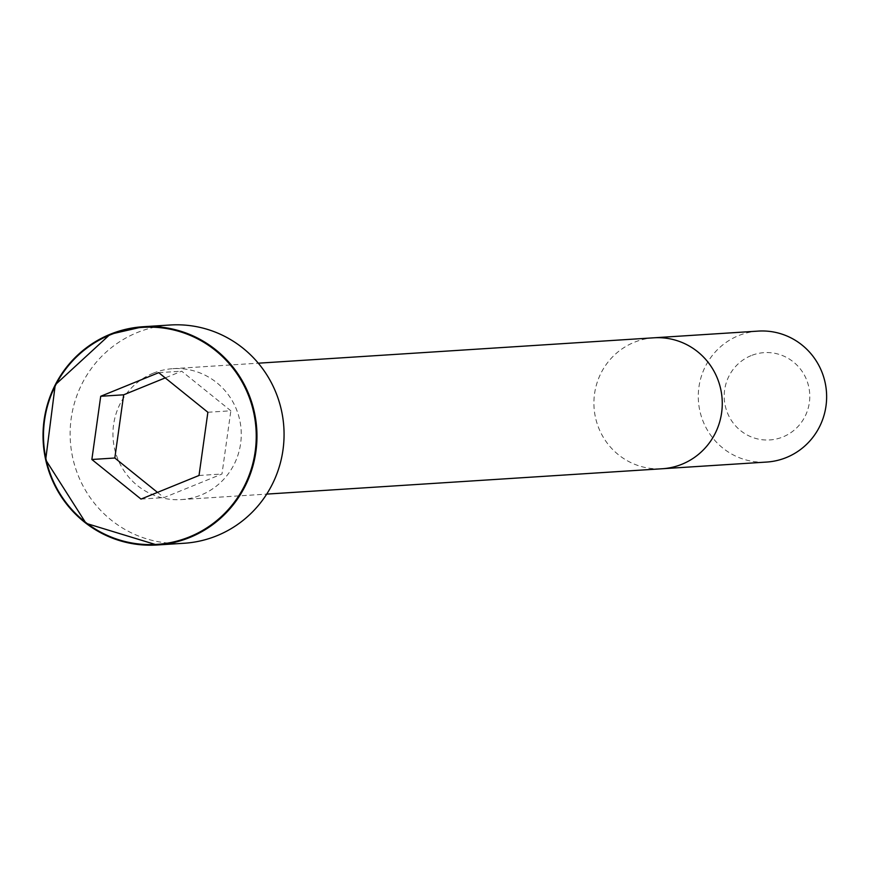 <?xml version="1.0" encoding="UTF-8"?>
<svg xmlns="http://www.w3.org/2000/svg" width="870" height="870" viewBox="0 0 870 870"><rect width="100%" height="100%" fill="white"/><g stroke="black" fill="none" stroke-linecap="round" stroke-linejoin="round"><path stroke-width="0.65" stroke-dasharray="4.35 3.26" d="M153.218 373.197A65.587 64.152 -93.7 0 0 114.535 448.485A65.587 64.152 -93.7 0 0 181.297 499.587A65.587 64.152 -93.7 0 0 241.12 430.019A65.587 64.152 -93.7 0 0 172.891 368.673A65.587 64.152 -93.7 0 0 153.218 373.197M170.096 325.01A109.348 106.956 -93.7 0 0 137.275 332.536A109.348 106.956 -93.7 0 0 72.786 458.055A109.348 106.956 -93.7 0 0 184.092 543.261M758.259 331.1A65.609 64.173 -93.7 0 0 738.565 335.624A65.609 64.173 -93.7 0 0 699.871 410.934A65.609 64.173 -93.7 0 0 766.655 462.057M751.071 355.645A43.739 42.782 -93.7 0 0 740.566 430.606A43.739 42.782 -93.7 0 0 809.35 402.614A43.739 42.782 -93.7 0 0 751.071 355.645M207.876 412.271L230.844 410.792L181.689 371.185L165.224 377.895M158.731 372.664L181.689 371.185M157.481 492.387L163.973 497.618L221.98 474.009L230.844 410.792M141.016 499.086L163.973 497.618M199.023 475.477L221.98 474.009M653.881 337.799A65.609 64.173 -93.7 0 0 634.197 342.312A65.609 64.173 -93.7 0 0 595.504 417.633A65.609 64.173 -93.7 0 0 662.287 468.745M181.297 499.587L266.698 494.106M172.891 368.673L258.303 363.192"/><path stroke-width="1.3" d="M184.092 543.261A109.348 106.956 -93.7 0 0 283.837 427.279A109.348 106.956 -93.7 0 0 170.096 325.01L142.995 326.739A109.348 106.956 -93.7 0 0 110.185 334.276A109.348 106.956 -93.7 0 0 45.686 459.795A109.348 106.956 -93.7 0 0 156.992 544.99A109.348 106.956 -93.7 0 0 256.737 429.019A109.348 106.956 -93.7 0 0 142.995 326.739L110.175 334.276L55.245 384.812L45.675 459.806L86.043 523.338L156.992 544.99L184.092 543.261M266.698 494.106L766.655 462.057A65.609 64.173 -93.7 0 0 826.5 392.468A65.609 64.173 -93.7 0 0 758.259 331.1L653.892 337.799A65.609 64.173 -93.7 0 0 653.881 337.799L258.303 363.192M207.876 412.271L158.731 372.664L100.713 396.274L91.861 459.49L141.016 499.086L199.023 475.477L207.876 412.271M165.224 377.895L123.681 394.806L114.818 458.012L157.481 492.387M100.713 396.274L123.681 394.806M91.861 459.49L114.818 458.012M662.287 468.745A65.609 64.173 -93.7 0 0 722.133 399.167A65.609 64.173 -93.7 0 0 653.892 337.799M110.272 334.841A108.739 106.368 -93.7 0 0 84.162 521.195A108.739 106.368 -93.7 0 0 255.171 451.595A108.739 106.368 -93.7 0 0 110.272 334.841"/></g></svg>
